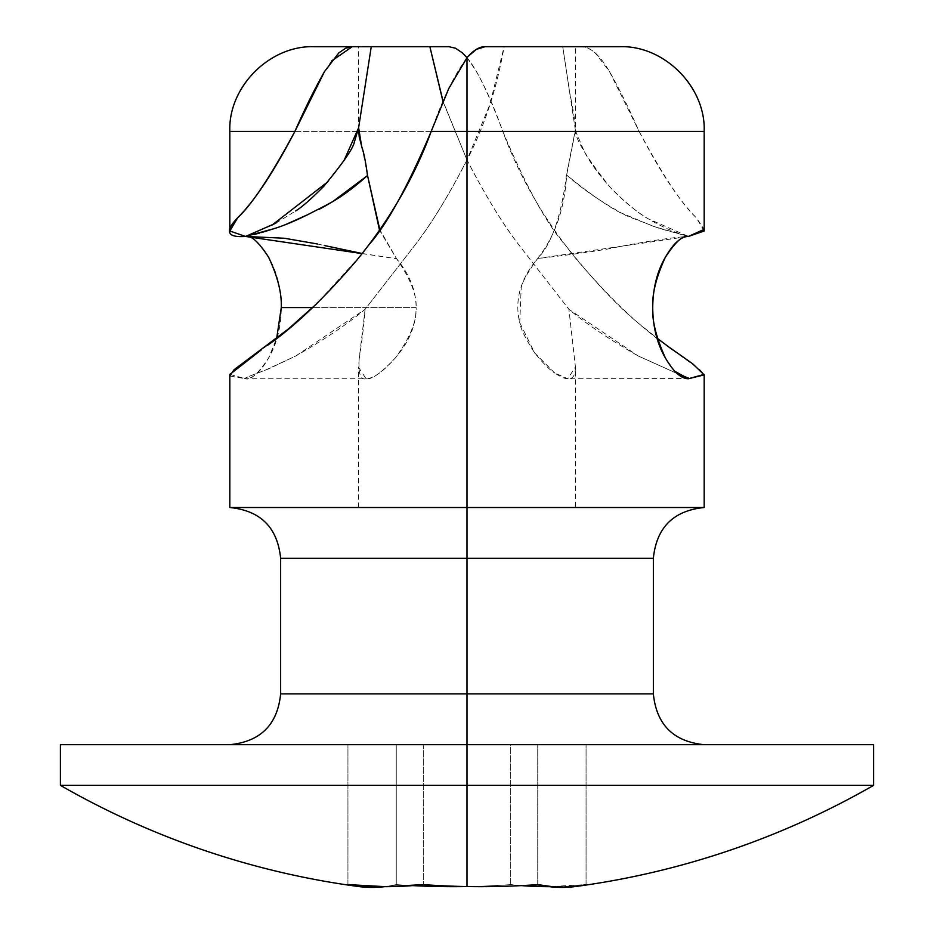 <?xml version="1.0" encoding="UTF-8"?>
<svg xmlns="http://www.w3.org/2000/svg" width="934" height="934" viewBox="0 0 934 934"><rect width="100%" height="100%" fill="white"/><g stroke="black" fill="none" stroke-linecap="round" stroke-linejoin="round"><path stroke-width="0.7" stroke-dasharray="4.67 3.5" d="M704.178 507.512L467 507.512L467 131.402L502.807 131.402C519.257 176.514 543.857 219.21 576.617 259.5C609.283 297.783 639.23 326.386 666.444 345.311M704.178 231.013L696.367 217.797C679.52 201.079 660.431 172.288 639.101 131.402C629.072 108.566 619.207 88.625 609.482 71.556C599.932 55.234 590.697 46.945 581.754 46.7L619.405 46.7M653.356 693.869L467 693.869L467 558.334L280.644 558.334L467 558.334L467 507.512L358.574 507.512L467 507.512L358.574 507.512L467 507.512L467 159.959L467 507.512L575.426 507.512L467 507.512L575.426 507.512L467 507.512L467 159.959C449.032 194.937 431.66 223.354 414.871 245.233L365.112 309.282C347.938 323.736 324.834 339.299 295.774 355.982L264.124 370.705C248.222 376.437 242.046 379.122 245.572 378.749C250.569 380.535 258.263 373.6 268.642 357.92L276.686 338.33M280.644 558.334L653.356 558.334M467 744.69L229.822 744.69L467 744.69L229.822 744.69L467 744.69L467 693.869L280.644 693.869L653.356 693.869L467 693.869L467 744.69L873.594 744.69L467 744.69M873.594 785.354L467 785.354L873.594 785.354M549.344 886.67A809.474 528.702 -90 0 0 586.062 884.615L548.386 886.67M521.394 885.619L510.711 884.615A809.474 803.053 -90 0 1 467 886.553L467 785.354L467 886.553A809.474 803.053 90 0 0 510.711 884.615L510.711 744.69L347.938 744.69L423.289 744.69L423.289 884.615L423.289 744.69L586.062 744.69L510.711 744.69L510.711 884.615A809.474 528.702 -90 0 0 521.441 885.619M366.046 378.749C360.466 380.173 358.189 373.46 359.216 358.609L358.574 367.296L366.046 378.749C373.553 378.55 383.442 371.463 395.701 357.512C409.232 341.751 416.039 325.114 416.12 307.601L312.656 307.601L416.12 307.601C416.821 321.121 410.014 337.758 395.701 357.512C381.376 372.923 371.487 379.998 366.046 378.749L245.572 378.749C252.904 378.749 260.586 371.814 268.642 357.92C276.896 343.665 281.111 326.888 281.274 307.601C281.111 288.302 276.896 271.525 268.63 257.27C260.586 243.389 252.904 236.442 245.572 236.442L254.328 234.457M359.216 358.609C362.275 338.855 364.237 322.417 365.112 309.282L359.216 358.609M467 57.71C454.484 74.51 442.553 99.074 431.193 131.402M367.424 174.915L362.602 149.872M371.253 46.7L429.885 46.7M442.973 101.502L467 159.959L467 507.512L704.178 507.512L467 507.512L467 693.869L280.644 693.869M362.194 253.499L396.565 258.73C410.283 278.402 416.798 294.689 416.12 307.601C416.05 290.567 409.536 274.281 396.565 258.73L379.496 230.114M575.239 130.281L584.089 151.039C589.342 161.559 598.052 173.654 610.206 187.337C623.585 201.242 636.311 211.761 648.383 218.871L688.428 236.442L654.057 226.588L621.262 212.975C599.488 200.763 581.24 188.084 566.506 174.95L575.274 130.386C575.542 139.528 587.182 158.511 610.206 187.337C625.605 202.83 638.331 213.349 648.383 218.871C661.669 226.799 675.013 232.659 688.428 236.442L537.61 258.508C551.644 244.101 561.276 216.244 566.506 174.95C594.619 197.763 615.973 211.913 630.578 217.424L659.357 228.433L688.428 236.442C670.18 237.598 643.293 241.778 607.777 249.004C588.455 252.297 565.07 255.461 537.61 258.508C554.971 236.535 564.65 208.691 566.646 174.997L575.414 130.491L575.426 46.7L504.115 46.7C496.783 88.73 484.407 126.487 467 159.959C484.968 194.926 502.34 223.354 519.129 245.233L568.888 309.282L575.426 366.91L575.426 507.512L543.67 507.512L575.426 507.512M575.426 366.91C575.484 380.407 568.631 382.473 554.878 373.098L567.767 378.749L575.426 366.91L568.888 309.282L519.129 245.233C503.298 224.896 485.913 196.479 467 159.959L489.836 104.643L504.115 46.7L485.096 46.7L568.222 46.7L562.747 46.7L575.414 130.491C575.192 122.319 573.383 110.177 569.962 94.089L562.747 46.7L617.117 46.7M554.878 373.098L534.727 353.017L519.724 322.615C514.342 300.339 520.355 278.916 537.762 258.321C528.154 271.596 522.631 281.297 521.207 287.462L519.724 322.615C520.588 328.686 525.585 338.82 534.727 353.017C543.448 363.63 550.161 370.319 554.878 373.098M704.108 131.402L639.101 131.402C663.14 175.977 682.229 204.768 696.367 217.797L704.178 229.344M317.478 243.996L324.25 245.502M677.185 373.553L638.226 355.982L568.888 309.282C585.968 323.654 609.073 339.229 638.226 355.982L676.975 373.367M689.362 378.527L567.767 378.749M674.85 371.3L665.335 357.874M412.606 885.619A809.474 803.053 -90 0 1 396.261 884.615L384.656 886.67A810.233 290.357 90 0 0 396.261 884.615L396.261 744.69L396.261 884.615A809.474 803.053 90 0 0 412.606 885.619M60.406 785.354L467 785.354L60.406 785.354M467 558.334L653.356 558.334L467 558.334M230.885 131.402L467 131.402L467 507.512L229.822 507.512M267.556 345.311L261.298 349.888M229.881 374.394L245.572 378.749C241.789 379.297 249.401 376.028 268.432 368.942L295.774 355.982L365.112 309.282L414.871 245.233C430.702 224.907 448.087 196.479 467 159.959L443.055 101.316M314.758 46.7L448.904 46.7C454.496 46.583 460.485 50.203 466.86 57.546C476.702 68.918 488.692 93.54 502.807 131.402L230.173 131.402M324.81 71.089L331.558 60.979M316.883 46.7L448.904 46.7M467 507.512L358.574 507.512L467 507.512M347.938 884.615L347.938 744.69L347.938 884.615M586.062 884.615L586.062 744.69L586.062 884.615M537.739 884.615L537.739 744.69L537.739 884.615M423.289 744.69L586.062 744.69L423.289 744.69M562.747 46.7L581.754 46.7L588.222 48.171L595.051 52.759L609.482 71.556L639.101 131.402M467 57.698L476.071 70.856C485.423 87.352 494.331 107.527 502.807 131.402C526.134 186.59 547.009 224.51 565.432 245.198C595.402 283.072 622.219 311.069 645.908 329.212L657.431 338.423M672.702 349.888L699.986 369.782L704.119 374.394M275.88 223.156L295.658 210.956M360.722 255.344L316.614 303.83M229.822 376.017L245.572 378.749M362.1 253.604L396.576 258.73L379.799 229.671M321.308 207.593L306.982 215.007M285.022 224.837L280.305 226.588M278.402 227.219L274.935 228.363M261.52 232.554L259.605 233.08M343.91 160.741L327.927 181.71M271.724 225.363L245.572 236.442M367.424 175.627L367.424 174.973M704.178 376.017L704.178 374.896M358.574 129.814L358.574 46.7M358.574 507.512L358.574 367.296M229.822 231.013L229.822 229.344"/><path stroke-width="1.4" d="M467 886.553A809.474 803.053 -90 0 1 423.289 884.615A809.474 528.702 90 0 1 347.938 884.615A810.233 290.357 90 0 0 358.119 886.483A810.233 290.357 90 0 0 384.621 886.67L377.208 887.3L358.119 886.483A816.585 816.585 0 0 1 60.406 785.354A816.585 816.585 0 0 0 358.119 886.483A810.233 290.357 -90 0 1 347.938 884.615L385.614 886.67L423.289 884.615A809.474 803.053 90 0 0 467 886.553L467 785.354L60.406 785.354L873.594 785.354A816.585 816.585 0 0 1 575.881 886.483A810.233 290.357 90 0 0 586.062 884.615A810.233 290.357 -90 0 1 575.881 886.483A816.585 816.585 0 0 0 873.594 785.354L467 785.354L467 886.553A809.474 803.053 90 0 0 537.739 884.615L556.792 887.3L575.881 886.483A810.233 290.357 -90 0 1 537.739 884.615A809.474 803.053 -90 0 1 467 886.553A809.474 803.053 -90 0 1 412.606 885.619A809.474 803.053 90 0 0 466.872 886.564M639.101 131.402L467 131.402L467 507.512L704.178 507.512L704.178 374.896L688.428 378.749C681.084 378.749 673.391 371.79 665.335 357.874C657.092 343.63 652.889 326.865 652.726 307.601C652.889 288.314 657.092 271.549 665.347 257.294C673.402 243.4 681.096 236.442 688.428 236.442L704.178 231.013L704.178 131.402C705.894 86.839 664.039 44.984 619.476 46.7M666.444 345.311L692.643 363.746L704.178 374.896M229.822 744.69C260.598 741.584 277.538 724.644 280.644 693.869L653.356 693.869L467 693.869L467 744.69L467 693.869L280.644 693.869L467 693.869L467 507.512L467 558.334L280.644 558.334L467 558.334L467 693.869L653.356 693.869L653.356 558.334L280.644 558.334C277.538 527.558 260.598 510.618 229.822 507.512L467 507.512L229.822 507.512L467 507.512L467 57.71L467 131.402L704.108 131.402M873.594 744.69L467 744.69L467 785.354L467 744.69L60.406 744.69L873.594 744.69L873.594 785.354M521.441 885.619A809.474 528.702 -90 0 0 549.344 886.67L521.394 885.619M276.686 338.33L281.274 307.601L312.656 307.601L281.274 307.601C281.881 293.253 277.667 276.476 268.63 257.27C258.566 241.859 250.884 234.924 245.572 236.442L284.368 238.24L317.478 243.996M619.405 46.7L485.096 46.7C479.305 46.688 473.269 50.354 467 57.71L448.694 88.66L431.193 131.402L467 131.402L431.193 131.402C414.743 176.514 390.143 219.21 357.383 259.5C324.717 297.783 294.77 326.386 267.556 345.311M379.496 230.114L367.424 174.915M362.602 149.872L359.193 136.714L358.621 127.736L371.253 46.7L429.885 46.7L442.973 101.502M617.117 46.7L485.096 46.7L476.188 49.444L466.86 57.546M324.25 245.502L362.194 253.499M676.975 373.367L689.362 378.527M704.119 374.394L688.428 378.749L674.85 371.3M665.335 357.874C656.182 337.279 651.979 320.514 652.726 307.601C652.084 293.638 656.287 276.873 665.347 257.294C675.34 241.929 683.034 234.983 688.428 236.442L704.178 229.344M467 558.334L653.356 558.334L467 558.334M261.298 349.888L229.881 374.394M230.173 131.402L294.899 131.402C270.86 175.977 251.771 204.768 237.633 217.797C224.475 231.539 227.125 237.75 245.572 236.442L229.822 231.013L237.633 217.797C254.48 201.079 273.569 172.288 294.899 131.402L230.885 131.402M331.558 60.979L352.246 46.7L345.778 48.171L338.949 52.759L324.518 71.556L294.899 131.402C304.939 108.519 314.816 88.567 324.518 71.556L324.81 71.089M295.658 210.956C301.974 207.091 311.361 198.86 323.829 186.24C343.047 162.948 353.215 148.261 354.313 142.19L358.621 127.736L371.253 46.7L314.758 46.7M448.904 46.7L429.885 46.7L448.904 46.7L455.477 48.206L462.283 52.794L467 57.698M371.253 46.7L316.883 46.7M657.431 338.423L672.702 349.888M688.428 378.749L677.185 373.553M443.055 101.316L429.885 46.7M362.1 253.604L245.572 236.442L275.88 223.156M431.193 131.402C407.866 186.59 386.991 224.51 368.568 245.198L360.722 255.344M316.614 303.83L288.092 329.212L234.014 369.782L229.822 376.017M379.799 229.671L367.552 175.615M367.436 175.627L332.726 201.592C319.767 209.181 315.961 211.177 321.308 207.593M306.982 215.007L285.022 224.837M280.305 226.588L278.402 227.219M274.935 228.363L261.52 232.554M259.605 233.08L254.328 234.457M367.424 174.973C365.743 162.119 363.816 152.592 361.645 146.393L358.621 127.736L343.91 160.741M327.927 181.71L271.724 225.363M245.572 236.442L274.129 228.643C285.057 225.211 297.397 219.969 311.174 212.917C328.324 203.857 339.813 199.958 367.436 175.615M358.574 129.814L358.574 129.044M60.406 785.354L60.406 744.69M653.356 693.869C656.462 724.644 673.402 741.584 704.178 744.69M280.644 693.869L280.644 558.334M653.356 558.334C656.462 527.558 673.402 510.618 704.178 507.512M229.822 507.512L229.822 374.896M229.822 229.344L229.822 131.402C228.106 86.839 269.961 44.984 314.524 46.7"/></g></svg>
